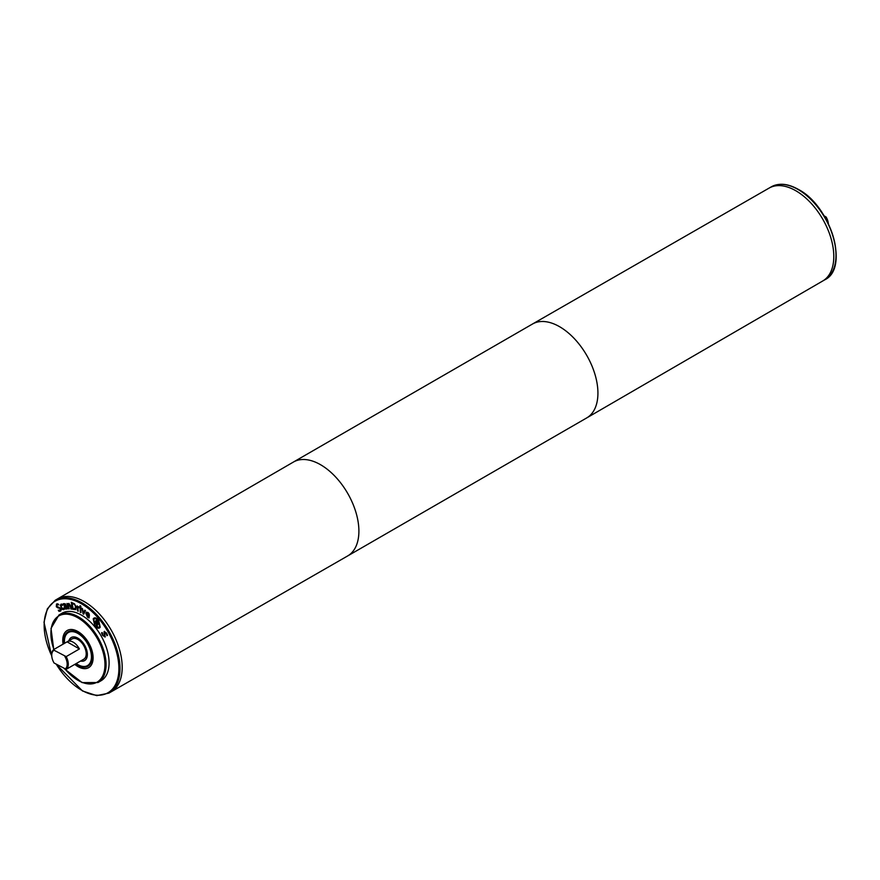 <?xml version="1.0" encoding="UTF-8"?>
<svg xmlns="http://www.w3.org/2000/svg" width="880" height="880" viewBox="0 0 880 880"><rect width="100%" height="100%" fill="white"/><g stroke="black" fill="none" stroke-linecap="round" stroke-linejoin="round"><path stroke-width="1.32" d="M84.755 610.159L85.481 610.632L83.666 614.24L81.752 608.212L82.511 608.696L83.435 612.997L84.755 610.159M83.435 612.997L84.909 610.258M83.039 613.833L82.115 608.454M80.828 607.739L80.96 612.59L80.256 612.216L80.135 607.365L80.828 607.739M80.256 612.216L80.41 607.519M68.739 603.526L67.804 604.153L68.739 603.526L70.543 605.649L71.588 609.114L68.827 604.362L68.035 604.912L69.234 608.894L68.585 608.839L66.979 603.504L67.804 604.153L69.014 603.361M68.585 608.839L67.32 603.537M68.035 604.912L69.102 604.197L68.31 604.758L69.817 604.648L70.939 609.048M65.912 608.344L66.594 607.607L66.011 606.122L64.867 607.486L65.912 608.344L66.869 607.442L66.286 605.968L65.032 606.463M66.187 608.179L66.869 607.442L66.187 608.179M67.122 608.916L67.166 608.19L67.716 608.85L65.318 603.834L63.206 603.856M66.891 608.355L66.022 609.191L64.273 607.618L64.295 605.99L65.725 605.418L65.098 604.461L63.459 604.835L63.096 603.922L64.086 603.559M63.723 604.637L63.382 603.768M63.503 604.835L65.373 604.307L65.725 605.418M65.076 608.806L64.581 605.836M66.913 608.696L65.351 608.652M58.278 608.058L56.331 606.782L56.507 604.076L57.904 603.823L58.531 604.89L56.991 604.835L56.815 606.364L60.687 608.234L61.171 609.873L60.522 611.083L58.949 611.325L58.289 610.203L60.027 610.335L60.236 608.696L56.606 606.617L56.782 603.922M58.773 604.758L56.991 604.835M60.291 610.181L60.511 608.531L58.553 607.904M58.949 611.325L58.751 610.368M60.797 610.929L59.224 611.16M64.449 609.202L62.557 609.191L61.138 607.277L60.566 605.11L61.314 604.032M62.645 605.286L61.402 604.967L61.424 607.255L63.327 608.905L63.987 607.959L64.471 608.949L63.712 609.675L62.282 609.356L60.291 605.264L61.039 604.197L62.194 604.285L62.678 605.264M63.602 608.74L64.229 607.805L63.602 608.74M63.327 608.905L63.954 607.97M62.084 605.011L61.457 604.934M62.92 605.121L62.359 604.857M74.14 604.329L72.105 603.328L74.415 604.164L75.647 606.661L74.415 604.164M72.105 603.328L73.117 608.674L75.328 608.652L75.647 606.661M75.152 608.751L75.372 606.815M75.581 609.631L72.556 609.268L71.236 602.327L74.481 603.801L76.12 607.046L75.548 609.653M72.556 609.268L71.566 602.415M75.856 609.477L72.831 609.103M79.31 607.772L77.902 607.673L78.21 611.215L77.517 610.907L77.077 605.902L77.836 606.958L79.266 606.914L79.343 607.761M78.98 606.76L78.155 606.771M77.517 610.907L77.385 606.034M78.166 607.519L79.2 607.409L78.177 607.508M79.585 607.618L77.902 607.673M80.828 606.111L80.85 606.958L80.036 605.682L80.828 606.111M80.069 606.529L80.322 605.836M88.715 614.097L87.131 612.832L88.99 613.932L88.781 615.131L88.99 613.932M86.636 613.404L87.131 612.832L86.636 613.404L88.781 615.131M89.21 617.771L87.758 617.012L86.13 613.184L86.636 612.128M86.537 613.943L87.593 616.539L89.089 617.155L88.935 617.925L87.483 617.166L85.855 613.338L86.493 612.194L88.154 612.59L89.243 614.009L89.353 616.209L86.537 613.943L89.408 615.879M93.764 619.498L95.139 625.537C97.042 627.616 98.56 627.957 99.671 626.571L98.307 620.543C96.404 618.464 94.886 618.112 93.764 619.498L94.545 618.794M99.176 627.121L99.946 626.406L98.582 620.389C96.679 618.299 95.161 617.947 94.039 619.344M99.319 627.044L99.946 626.406M99.594 627.902L95.128 625.845L93.5 618.684L94.116 618.013M100.221 627.22C98.901 628.881 97.108 628.474 94.853 625.999L93.214 618.838C94.545 617.188 96.338 617.606 98.604 620.081L100.221 627.22L99.462 627.99M93.214 618.838L93.973 618.079M98.186 623.48L98.516 622.666L97.009 620.675L96.162 621.731L97.801 623.502L98.516 622.666M98.241 622.831L98.197 622.094M97.922 622.248L96.734 620.829M97.416 626.78L96.14 622.039L94.886 623.755L94.336 623.095L96.481 619.707L98.912 623.282L98.67 624.25L97.229 623.799L97.416 626.78M97.229 623.799L97.845 624.272M94.336 623.095L96.58 619.828M96.756 625.999L95.865 622.204M105.325 636.856L102.773 635.14L101.805 632.742M104.038 633.633L104.203 631.477L106.634 633.138L107.525 635.294L106.898 635.635L106.216 633.446L104.797 632.39L105.05 637.021L102.498 635.294L101.53 632.907L102.19 632.533L102.916 634.975L104.434 636.119L104.478 631.323M105.072 632.225L106.491 633.281L106.865 635.569M104.203 631.477L104.027 632.159M104.72 635.954L104.313 633.468M53.757 649.539L51.007 628.397L58.982 614.966L62.018 613.217A39.006 22.517 60 0 1 81.521 615.142A39.006 22.517 60 0 1 106.997 649.517A39.006 22.517 60 0 1 101.024 680.768L97.988 682.528L82.115 682.616L64.999 669.24M54.054 650.243L53.834 649.484L67.078 641.839L79.409 648.956L66.176 656.601L54.054 650.243A10.923 6.303 60 0 0 51.733 655.27A10.923 6.303 60 0 0 54.054 662.981L66.176 669.339L79.409 661.705A11.704 6.754 60 0 1 79.101 661.903A11.704 6.754 60 0 1 78.76 662.079M67.078 641.839A11.704 6.754 60 0 1 67.397 641.641A11.704 6.754 60 0 1 73.249 642.213A11.704 6.754 60 0 1 79.409 648.956M51.733 654.962A11.704 6.754 60 0 1 51.733 654.632A11.704 6.754 60 0 1 53.834 649.484M67.397 641.641L72.083 638.924A11.704 6.754 60 0 1 77.935 639.507A11.704 6.754 60 0 1 85.58 649.825A11.704 6.754 60 0 1 83.787 659.197L79.101 661.903M66.176 656.601A11.704 6.754 60 0 1 66.176 669.339M51.777 656.293L44 622.27L47.344 608.839L55.253 600.226A53.636 30.965 60 0 1 82.071 602.888A53.636 30.965 60 0 1 117.106 650.144A53.636 30.965 60 0 1 108.889 693.121L111.089 691.856A53.636 30.965 -120 0 0 122.199 667.293A53.636 30.965 -120 0 0 98.791 613.316A53.636 30.965 -120 0 0 57.453 598.95A53.636 30.965 60 0 1 84.271 601.612A53.625 30.965 60 0 1 84.282 601.612A53.636 30.965 60 0 1 119.306 648.879A53.636 30.965 60 0 1 111.089 691.856L347.633 555.962A54.219 31.306 -120 0 0 347.666 555.94L586.696 417.934A54.219 31.306 -120 0 0 586.729 417.912L822.723 280.995A53.636 30.965 -120 0 0 833.8 256.465A53.636 30.965 -120 0 0 810.403 202.51A53.636 30.965 -120 0 0 769.087 188.1A53.636 30.965 60 0 1 795.872 190.773A53.636 30.965 60 0 1 830.907 238.018A53.636 30.965 60 0 1 822.701 281.006L824.89 279.741C849.464 268.136 830.819 206.228 798.468 189.464C788.029 183.579 778.954 182.699 771.265 186.846A53.636 30.965 60 0 1 798.072 189.497A53.636 30.965 60 0 1 833.118 236.764A53.636 30.965 60 0 1 824.89 279.741M84.282 601.612A53.625 30.965 60 0 1 122.199 667.293M824.109 215.831L826.1 216.986A10.923 6.303 60 0 1 828.366 223.674M826.1 216.986L826.309 217.745A11.704 6.754 60 0 1 828.278 223.476M826.309 217.745L825.506 218.207M795.872 190.773L795.872 190.773A53.625 30.965 60 0 1 833.8 256.454M64.856 656.48A10.923 6.303 60 0 1 64.856 669.218M68.959 640.728A13.266 7.656 60 0 1 71.302 637.582A13.266 7.656 60 0 1 77.935 638.231A13.266 7.656 60 0 1 86.592 649.924A13.266 7.656 60 0 1 84.568 660.55A13.266 7.656 60 0 1 80.663 661.001M68.882 640.783A13.343 7.7 60 0 1 71.269 637.505A13.343 7.7 60 0 1 77.935 638.176A13.343 7.7 60 0 1 86.647 649.924A13.343 7.7 60 0 1 84.601 660.616A13.343 7.7 60 0 1 80.586 661.045M64.537 643.313A19.107 11.033 60 0 1 68.376 632.522A19.107 11.033 60 0 1 77.935 633.468A19.107 11.033 60 0 1 90.42 650.298A19.107 11.033 60 0 1 87.483 665.61A19.107 11.033 60 0 1 76.219 663.542M64.042 643.588A19.888 11.484 60 0 1 67.991 631.84A19.888 11.484 60 0 1 77.935 632.83A19.888 11.484 60 0 1 90.926 650.353A19.888 11.484 60 0 1 87.879 666.281A19.888 11.484 60 0 1 75.735 663.828M74.778 664.378A21.45 12.386 60 0 0 88.66 667.645A21.45 12.386 60 0 0 91.949 650.452A21.45 12.386 60 0 0 77.935 631.543A21.45 12.386 60 0 0 67.21 630.487A21.45 12.386 60 0 0 63.096 644.138A21.45 12.386 60 0 1 67.21 630.487A21.45 12.386 60 0 1 77.935 631.554A21.45 12.386 60 0 1 91.938 650.452A21.45 12.386 60 0 1 88.66 667.634A21.45 12.386 60 0 1 74.789 664.367M51.755 655.897A52.855 30.514 60 0 1 48.048 608.476A52.855 30.514 60 0 1 81.521 603.834A52.855 30.514 60 0 1 116.358 682.726A52.855 30.514 60 0 1 56.298 664.279M798.633 189.816A52.855 30.514 60 0 1 836 254.87M586.729 417.912A54.219 31.306 -120 0 0 597.927 393.118A54.219 31.306 -120 0 0 574.288 338.569A54.219 31.306 -120 0 0 532.521 324.005A54.219 31.306 -120 0 0 532.488 324.027L293.447 462.033A54.219 31.306 -120 0 0 293.414 462.055A54.219 31.306 -120 0 1 335.225 476.553A54.219 31.306 -120 0 1 358.897 531.124A54.219 31.306 -120 0 1 347.666 555.94M53.889 649.451A38.225 22.066 60 0 1 77.935 617.848A38.225 22.066 60 0 1 104.159 671.77A38.225 22.066 60 0 1 65.208 669.262M58.982 614.966A39.006 22.517 60 0 1 78.485 616.891A39.006 22.517 60 0 1 103.972 651.266A39.006 22.517 60 0 1 97.988 682.528M51.733 655.27L51.733 654.632M771.265 186.846L532.521 324.005M57.442 598.961L293.414 462.055M84.568 660.55L85.118 660.231M71.302 637.582L71.852 637.263M108.889 693.121L96.69 695.618L82.489 690.965L56.045 664.125M55.253 600.226L57.453 598.961"/></g></svg>
